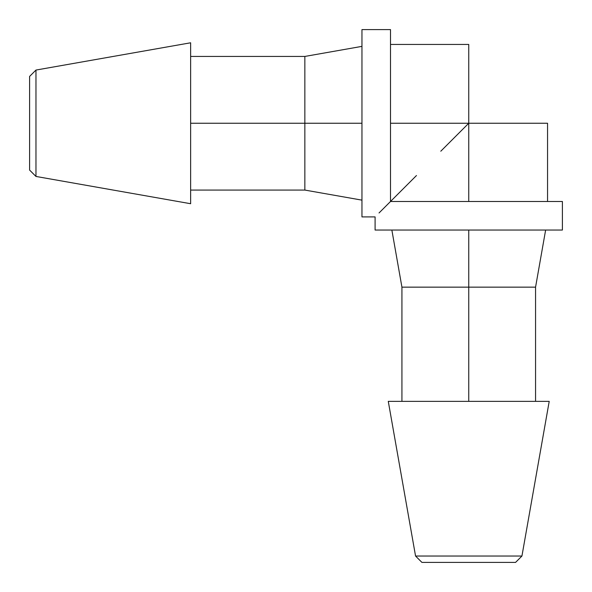 <?xml version="1.0" encoding="UTF-8"?>
<svg xmlns="http://www.w3.org/2000/svg" width="592" height="592" viewBox="0 0 592 592"><rect width="100%" height="100%" fill="white"/><g stroke="black" fill="none" stroke-linecap="round" stroke-linejoin="round"><path stroke-width="0.89" d="M468.746 287.15L401.931 287.15L468.746 287.15L468.746 230.044L562.4 230.044L562.4 201.487L390.513 201.487L379.028 212.972L390.513 201.487L390.513 29.6L361.956 29.6L361.956 216.909L375.091 216.909L375.091 230.044L562.4 230.044L562.4 201.487L390.513 201.487L398.956 193.044L390.513 201.487L390.513 29.6L361.956 29.6L361.956 216.909L375.091 216.909L375.091 230.044L468.746 230.044L468.746 287.15L535.56 287.15L468.746 287.15L468.746 401.361L468.746 287.15M521.937 556.036L515.573 562.4L521.937 556.036L549.213 401.361L521.937 556.036L415.554 556.036L388.278 401.361L549.213 401.361L388.278 401.361L415.554 556.036L521.937 556.036M416.479 175.521L398.956 193.044L416.479 175.521M440.796 151.204L454.538 137.462L440.796 151.204M547.556 201.487L547.556 123.254L468.746 123.254L454.538 137.462L468.746 123.254L468.746 201.487L468.746 44.444L390.513 44.444M304.85 123.254L304.85 56.44L304.85 123.254L361.956 123.254L304.85 123.254L304.85 190.069L304.85 123.254L190.639 123.254L304.85 123.254M35.964 176.446L29.6 170.082L35.964 176.446L190.639 203.722L35.964 176.446L35.964 70.063L190.639 42.787L190.639 203.722L190.639 42.787L35.964 70.063L35.964 176.446M390.513 123.254L468.746 123.254L390.513 123.254M29.6 76.427L35.964 70.063L29.6 76.427L29.6 170.082L29.6 76.427M421.918 562.4L415.554 556.036L421.918 562.4L515.573 562.4L421.918 562.4M391.86 230.044L401.931 287.15L401.931 401.361M361.956 46.368L304.85 56.44L190.639 56.44M361.956 200.14L304.85 190.069L190.639 190.069M545.632 230.044L535.56 287.15L535.56 401.361"/></g></svg>

